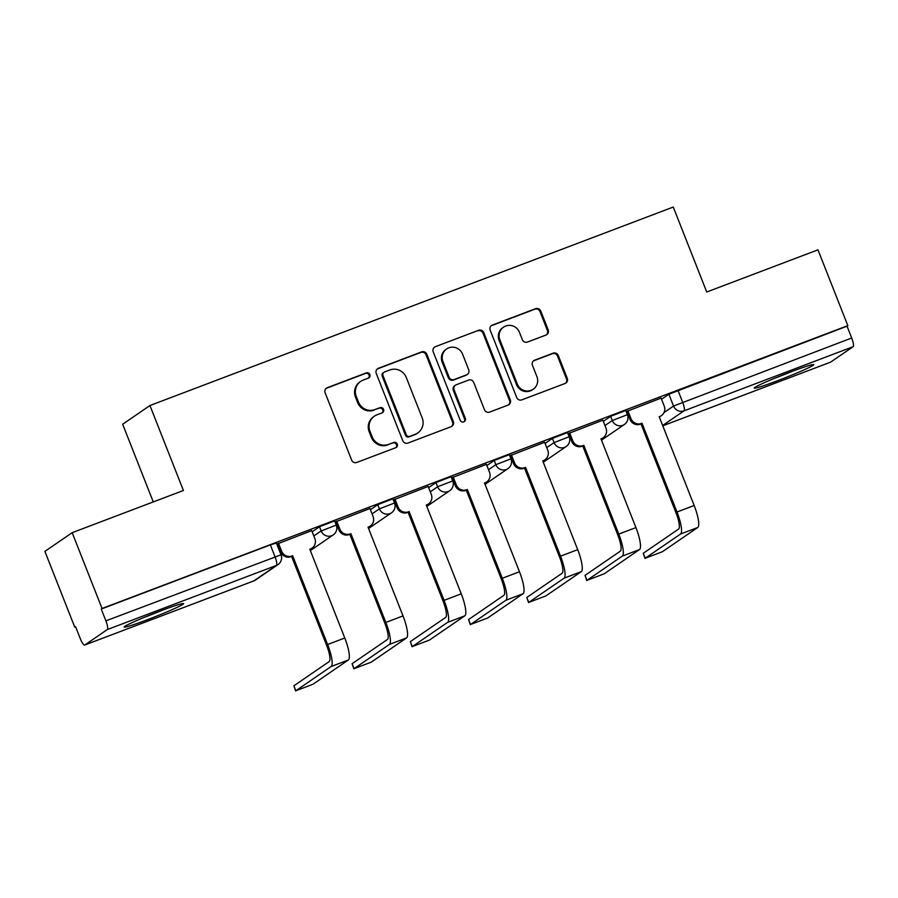 <?xml version="1.0" encoding="UTF-8"?>
<svg xmlns="http://www.w3.org/2000/svg" width="898" height="898" viewBox="0 0 898 898"><rect width="100%" height="100%" fill="white"/><g stroke="black" fill="none" stroke-linecap="round" stroke-linejoin="round"><path stroke-width="1.35" d="M369.853 374.545A2.817 2.739 55.6 0 0 366.249 372.906L327.321 387.667A4.03 3.918 55.6 0 0 325.132 392.796L351.646 460.113A4.03 3.918 55.6 0 0 356.787 462.459L395.715 447.698A2.817 2.739 55.6 0 0 397.253 444.106A2.817 2.739 55.6 0 0 393.65 442.467L388.621 444.375A12.886 12.516 55.6 0 1 372.176 436.855L369.965 431.242A12.886 12.516 55.6 0 1 376.98 414.831L382.02 412.923A2.817 2.739 55.6 0 0 383.547 409.331A2.817 2.739 55.6 0 0 379.955 407.681L374.915 409.589A12.886 12.516 55.6 0 1 358.482 402.068L356.27 396.467A12.886 12.516 55.6 0 1 363.275 380.045L368.315 378.137A2.817 2.739 55.6 0 0 369.853 374.545M368.461 378.08A2.817 2.739 55.6 0 0 365.464 373.445L326.535 388.217A4.03 3.918 55.6 0 0 326.142 388.385M395.861 447.642A2.817 2.739 55.6 0 0 392.864 443.006L388.621 444.375M382.155 412.856A2.817 2.739 55.6 0 0 379.158 408.231L374.915 409.589M160.113 611.078A31.991 1.729 158.5 0 0 124.148 627.062A31.991 1.729 158.5 0 0 147.71 619.586A31.991 1.729 158.5 0 0 183.675 603.613A31.991 1.729 158.5 0 0 160.113 611.078M790.195 372.109A31.991 1.729 158.5 0 0 754.23 388.093A31.991 1.729 158.5 0 0 777.791 380.617A31.991 1.729 158.5 0 0 813.756 364.644A31.991 1.729 158.5 0 0 790.195 372.109M546.006 335.033A4.03 3.918 55.6 0 0 548.195 329.903L540.753 311.022A4.03 3.918 55.6 0 0 535.612 308.665L492.385 325.065A4.03 3.918 55.6 0 0 490.196 330.195L516.709 397.511A4.03 3.918 55.6 0 0 521.85 399.857L565.078 383.468A4.03 3.918 55.6 0 0 567.267 378.339L558.287 355.518A4.03 3.918 55.6 0 0 553.146 353.172L534.647 360.188A4.03 3.918 55.6 0 0 532.458 365.318L536.914 376.632A10.765 10.462 55.6 0 1 533.199 389.227A10.765 10.462 55.6 0 1 517.304 384.063L499.849 339.747A10.765 10.462 55.6 0 1 503.565 327.153A10.765 10.462 55.6 0 1 519.448 332.316L522.367 339.702A4.03 3.918 55.6 0 0 527.496 342.048L546.006 335.033M107.311 629.565L84.805 645A8.205 1.875 -110.8 0 1 84.715 645.045A8.205 1.875 -110.8 0 1 80.214 638.467L75.567 626.658L74.77 627.197L44.9 551.383L72.177 532.682L183.417 490.488L149.944 405.526L673.264 207.045L706.737 292.007L817.966 249.824L847.835 325.637L102.046 608.496L101.25 609.046L105.897 620.855L281.029 554.807L276.382 542.998L270.343 544.906L274.99 556.726A8.205 1.875 -110.8 0 1 276.404 565.437L107.311 629.565A8.205 1.875 -110.8 0 0 105.897 620.855M72.177 532.682L102.046 608.496M426.808 354.239A4.03 3.918 55.6 0 0 421.667 351.881L378.44 368.281A4.03 3.918 55.6 0 0 376.251 373.411L402.764 440.727A4.03 3.918 55.6 0 0 407.894 443.073L451.133 426.685A4.03 3.918 55.6 0 0 453.322 421.555L426.808 354.239L426.011 354.777A4.03 3.918 55.6 0 0 420.87 352.431L377.643 368.831A4.03 3.918 55.6 0 0 377.25 368.999M435.407 346.673L478.645 330.273A4.03 3.918 55.6 0 1 483.775 332.63L510.3 399.947A4.03 3.918 55.6 0 1 508.111 405.077L489.601 412.092A4.03 3.918 55.6 0 1 484.471 409.735L473.717 382.436A4.03 3.918 55.6 0 0 468.576 380.09L456.296 384.748A4.03 3.918 55.6 0 0 454.107 389.878L465.31 418.3A2.817 2.739 55.6 0 1 464.333 421.589A2.817 2.739 55.6 0 1 460.18 420.242L433.218 351.803A4.03 3.918 55.6 0 1 435.407 346.673L478.645 330.273M661.545 399.273L668.887 394.233L673.545 406.053L851.686 337.996A8.205 1.875 69.2 0 1 853.1 346.707L830.594 362.141A8.205 1.875 69.2 0 1 830.504 362.186A8.205 1.875 69.2 0 1 830.403 362.22M74.77 627.197L75.645 626.871M279.031 549.733L279.648 549.497M336.829 527.811L337.884 527.407M395.053 505.72L396.108 505.327M453.288 483.64L454.343 483.236M511.512 461.561L512.567 461.157M569.747 439.47L570.802 439.066M627.971 417.39L629.027 416.986M153.266 501.926L122.667 424.238L149.944 405.526M847.835 325.637L847.039 326.187L851.686 337.996M311.707 530.617L277.448 543.896M369.942 508.526L335.672 521.817M428.166 486.447L393.908 499.726M486.402 464.356L452.132 477.646M544.626 442.276L510.367 455.555M602.861 420.185L568.591 433.476M661.085 398.106L626.826 411.385M603.321 421.364L610.662 416.324L612.313 420.511L627.41 414.674L625.76 410.487L610.662 416.324M545.086 443.444L552.427 438.404L554.077 442.602L569.175 436.765L567.525 432.567L552.427 438.404M486.862 465.534L494.203 460.494L495.853 464.681L510.951 458.844L509.301 454.657L494.203 460.494M428.627 487.614L435.968 482.574L437.618 486.772L452.715 480.935L451.065 476.737L435.968 482.574M370.403 509.694L377.744 504.665L379.394 508.852L394.491 503.015L392.841 498.828L377.744 504.665M312.167 531.784L319.508 526.744L321.158 530.942L336.256 525.106L334.606 520.907L319.508 526.744M627.781 415.897L628.488 415.628M278.492 548.375L279.11 548.139M336.638 526.318L337.345 526.048M394.862 504.238L395.569 503.969M453.097 482.159L453.804 481.889M511.321 460.068L512.028 459.798M569.557 437.988L570.264 437.719M278.986 547.825L278.369 548.049M847.039 326.187L668.887 394.233M101.25 609.046L270.343 544.906M337.221 525.734L336.548 525.992M395.446 503.655L394.783 503.901M453.681 481.564L453.007 481.822M511.905 459.484L511.243 459.731M570.14 437.393L569.467 437.652M628.364 415.314L627.702 415.561M360.704 381.392L359.907 381.942A12.886 12.516 55.6 0 0 355.473 397.006L356.27 396.467M374.118 410.139A12.886 12.516 55.6 0 1 357.685 402.618L355.473 397.006M374.41 416.178L373.613 416.717A12.886 12.516 55.6 0 0 369.168 431.792L369.965 431.242M387.824 444.914A12.886 12.516 55.6 0 1 371.379 437.393L369.168 431.792M451.526 426.505A4.03 3.918 55.6 0 0 452.525 422.094L426.011 354.777M384.524 371.985A2.817 2.739 55.6 0 0 382.997 375.577L406.266 434.666A2.817 2.739 55.6 0 0 409.87 436.316L415.179 434.295A12.886 12.516 55.6 0 0 422.195 417.884L406.278 377.497A12.886 12.516 55.6 0 0 389.844 369.976L384.524 371.985M383.962 372.288L383.177 372.827A2.817 2.739 55.6 0 0 382.2 376.127L382.997 375.577M417.75 432.959L416.953 433.498A12.886 12.516 55.6 0 1 414.382 434.845L409.073 436.855A2.817 2.739 55.6 0 1 405.481 435.216L382.2 376.127M508.493 404.897A4.03 3.918 55.6 0 0 509.503 400.486L482.989 333.169A4.03 3.918 55.6 0 0 477.848 330.823M455.499 385.163L454.702 385.713A4.03 3.918 55.6 0 0 453.31 390.417L464.513 418.838L465.31 418.3M463.918 421.824A2.817 2.739 55.6 0 0 464.513 418.838M462.549 354.115A10.765 10.462 55.6 0 0 446.665 348.952A10.765 10.462 55.6 0 0 442.95 361.546L449.101 377.16A4.03 3.918 55.6 0 0 454.242 379.506L466.511 374.859A4.03 3.918 55.6 0 0 468.7 369.729L462.549 354.115M446.665 348.952L445.868 349.49A10.765 10.462 55.6 0 0 442.153 362.085L442.95 361.546M467.319 374.432L466.522 374.982A4.03 3.918 55.6 0 1 465.714 375.398L453.445 380.056A4.03 3.918 55.6 0 1 448.304 377.699L442.153 362.085M503.565 327.153L502.768 327.703A10.765 10.462 55.6 0 0 499.052 340.297L499.849 339.747M533.199 389.227L532.402 389.777A10.765 10.462 55.6 0 1 516.507 384.613L499.052 340.297M565.471 383.289A4.03 3.918 55.6 0 0 566.47 378.877L557.49 356.068A4.03 3.918 55.6 0 0 552.349 353.722L533.85 360.738A4.03 3.918 55.6 0 0 533.457 360.906M546.388 334.864A4.03 3.918 55.6 0 0 547.398 330.453L539.956 311.561A4.03 3.918 55.6 0 0 534.826 309.215L491.588 325.615A4.03 3.918 55.6 0 0 491.195 325.783M295.824 690.753L312.998 684.242L348.345 659.996L331.182 666.507L295.824 690.753L293.882 685.803L329.229 661.557A15.378 3.525 -110.8 0 0 326.58 645.224L291.614 556.457L291.053 556.67A8.205 7.97 -124.4 0 1 280.591 551.877L277.415 543.829M295.633 690.955L293.882 685.803M291.614 556.457L292.647 555.75L327.613 644.517A20.71 4.737 69.2 0 1 331.182 666.507M278.459 543.144L281.624 551.17A8.205 7.97 55.6 0 0 292.086 555.952L292.647 555.75M348.345 659.996A20.71 4.737 69.2 0 0 344.787 638.007L309.821 549.228L310.382 549.015A8.205 7.97 55.6 0 0 312.01 548.162L310.977 548.869A8.205 7.97 -124.4 0 1 309.922 549.486M312.01 548.162A8.205 7.97 55.6 0 0 314.839 538.564L311.685 530.55M144.017 617.465A31.778 1.717 158.5 0 0 162.605 610.146M774.098 378.496A31.778 1.717 158.5 0 0 792.676 371.177M354.059 668.673L371.233 662.152L406.581 637.917L389.406 644.427L354.059 668.673L352.106 663.712L387.453 639.477A15.378 3.525 -110.8 0 0 384.815 623.145L349.838 534.366L349.288 534.579A8.205 7.97 -124.4 0 1 338.815 529.798L335.65 521.749M353.868 668.864L352.106 663.712M349.838 534.366L350.882 533.659L385.848 622.437A20.71 4.737 69.2 0 1 389.406 644.427M336.694 521.065L339.848 529.079A8.205 7.97 55.6 0 0 350.321 533.872L350.882 533.659M406.581 637.917A20.71 4.737 69.2 0 0 403.011 615.916L368.045 527.148L368.607 526.935A8.205 7.97 55.6 0 0 370.245 526.082L369.213 526.789A8.205 7.97 -124.4 0 1 368.146 527.395M370.245 526.082A8.205 7.97 55.6 0 0 373.074 516.485L369.909 508.459M412.283 646.582L429.457 640.072L464.805 615.826L447.642 622.348L412.283 646.582L410.341 641.632L445.689 617.386A15.378 3.525 -110.8 0 0 443.04 601.054L408.074 512.287L407.512 512.5A8.205 7.97 -124.4 0 1 397.051 507.707L393.874 499.658M412.092 646.785L410.341 641.632M408.074 512.287L409.106 511.579L444.072 600.347A20.71 4.737 69.2 0 1 447.642 622.348M394.918 498.974L398.083 507A8.205 7.97 55.6 0 0 408.545 511.793L409.106 511.579M464.805 615.826A20.71 4.737 69.2 0 0 461.246 593.836L426.281 505.058L426.842 504.856A8.205 7.97 55.6 0 0 428.469 503.991L427.437 504.698A8.205 7.97 -124.4 0 1 426.382 505.316M428.469 503.991A8.205 7.97 55.6 0 0 431.298 494.394L428.144 486.379M470.518 624.503L487.693 617.981L523.04 593.746L505.866 600.257L470.518 624.503L468.565 619.541L503.913 595.307A15.378 3.525 -110.8 0 0 501.275 578.974L466.298 490.196L465.748 490.409A8.205 7.97 -124.4 0 1 455.275 485.627L452.109 477.579M470.328 624.705L468.565 619.541M466.298 490.196L467.342 489.489L502.308 578.267A20.71 4.737 69.2 0 1 505.866 600.257M453.153 476.894L456.307 484.909A8.205 7.97 55.6 0 0 466.78 489.702L467.342 489.489M523.04 593.746A20.71 4.737 69.2 0 0 519.471 571.745L484.505 482.978L485.066 482.765A8.205 7.97 55.6 0 0 486.705 481.912L485.672 482.619A8.205 7.97 -124.4 0 1 484.606 483.225M486.705 481.912A8.205 7.97 55.6 0 0 489.533 472.314L486.368 464.288M528.742 602.412L545.917 595.902L581.264 571.656L564.101 578.177L528.742 602.412L526.8 597.462L562.148 573.216A15.378 3.525 -110.8 0 0 559.499 556.883L524.533 468.116L523.972 468.329A8.205 7.97 -124.4 0 1 513.51 463.536L510.333 455.488M528.552 602.614L526.8 597.462M524.533 468.116L525.566 467.409L560.532 556.176A20.71 4.737 69.2 0 1 564.101 578.177M511.377 454.803L514.543 462.829A8.205 7.97 55.6 0 0 525.004 467.622L525.566 467.409M581.264 571.656A20.71 4.737 69.2 0 0 577.706 549.666L542.74 460.899L543.301 460.685A8.205 7.97 55.6 0 0 544.929 459.821L543.896 460.539A8.205 7.97 -124.4 0 1 542.841 461.145M544.929 459.821A8.205 7.97 55.6 0 0 547.758 450.235L544.603 442.209M586.978 580.332L604.152 573.822L639.499 549.576L622.325 556.087L586.978 580.332L585.025 575.371L620.372 551.136A15.378 3.525 -110.8 0 0 617.734 534.804L582.757 446.025L582.207 446.239A8.205 7.97 -124.4 0 1 571.734 441.457L568.569 433.408M586.787 580.535L585.025 575.371M582.757 446.025L583.801 445.318L618.767 534.097A20.71 4.737 69.2 0 1 622.325 556.087M569.613 432.724L572.767 440.75A8.205 7.97 55.6 0 0 583.24 445.531L583.801 445.318M639.499 549.576A20.71 4.737 69.2 0 0 635.93 527.586L600.964 438.808L601.525 438.594A8.205 7.97 55.6 0 0 603.164 437.741L602.131 438.449A8.205 7.97 -124.4 0 1 601.065 439.066M603.164 437.741A8.205 7.97 55.6 0 0 605.993 428.144L602.827 420.118M645.202 558.242L662.376 551.731L697.724 527.496L680.561 534.007L645.202 558.242L643.26 553.291L678.607 529.045A15.378 3.525 -110.8 0 0 675.958 512.713L640.992 423.946L640.431 424.159A8.205 7.97 -124.4 0 1 629.969 419.366L626.793 411.318M645.011 558.444L643.26 553.291M640.992 423.946L642.025 423.239L676.991 512.006A20.71 4.737 69.2 0 1 680.561 534.007M627.837 410.633L631.002 418.659A8.205 7.97 55.6 0 0 641.464 423.452L642.025 423.239M697.724 527.496A20.71 4.737 69.2 0 0 694.165 505.495L659.199 416.728L659.761 416.515A8.205 7.97 55.6 0 0 661.388 415.651L660.356 416.369A8.205 7.97 -124.4 0 1 659.3 416.975M661.388 415.651A8.205 7.97 55.6 0 0 664.217 406.064L661.063 398.039M365.464 373.445L366.249 372.906M392.864 443.006L393.65 442.467M379.158 408.231L379.955 407.681M664.015 412.586L673.545 406.053A8.205 7.97 -124.4 0 0 684.007 410.835L662.645 425.484M662.769 425.787L830.594 362.141M853.1 346.707L684.007 410.835A8.205 1.875 -110.8 0 0 682.603 402.124L677.945 390.316M84.805 645L253.898 580.871L276.404 565.437A8.205 7.97 55.6 0 0 278.043 564.573A8.205 8.205 0 0 0 281.029 554.807M604.971 425.551L612.313 420.511A8.205 7.97 -124.4 0 0 624.413 424.451A8.205 8.205 0 0 0 627.41 414.674M546.736 447.631L554.077 442.602A8.205 7.97 -124.4 0 0 566.189 446.531A8.205 8.205 0 0 0 569.175 436.765M488.512 469.721L495.853 464.681A8.205 7.97 -124.4 0 0 507.954 468.621A8.205 8.205 0 0 0 510.951 458.844M430.277 491.801L437.618 486.772A8.205 7.97 -124.4 0 0 449.73 490.701A8.205 8.205 0 0 0 452.715 480.935M372.053 513.892L379.394 508.852A8.205 7.97 -124.4 0 0 391.494 512.792A8.205 8.205 0 0 0 394.491 503.015M313.817 535.971L321.158 530.942A8.205 7.97 -124.4 0 0 333.27 534.871A8.205 8.205 0 0 0 336.256 525.106M310.764 550.306A8.205 7.97 -124.4 0 1 310.349 550.575A8.205 8.205 0 0 0 310.764 550.306L333.27 534.871M368.988 528.215A8.205 7.97 -124.4 0 1 368.573 528.484A8.205 8.205 0 0 0 368.988 528.215L391.494 512.792M427.224 506.135A8.205 7.97 -124.4 0 1 426.808 506.405A8.205 8.205 0 0 0 427.224 506.135L449.73 490.701M485.448 484.056A8.205 7.97 -124.4 0 1 485.032 484.314A8.205 8.205 0 0 0 485.448 484.056L507.954 468.621M543.683 461.965A8.205 7.97 -124.4 0 1 543.268 462.234A8.205 8.205 0 0 0 543.683 461.965L566.189 446.531M601.907 439.885A8.205 7.97 -124.4 0 1 601.492 440.143A8.205 8.205 0 0 0 601.907 439.885L624.413 424.451M84.715 645.045L253.797 580.916A8.205 8.205 0 0 0 255.537 580.007A8.205 7.97 55.6 0 1 253.898 580.871A8.205 1.875 69.2 0 1 253.797 580.916A8.205 1.875 69.2 0 1 253.696 580.939M357.685 402.618L358.482 402.068M371.379 437.393L372.176 436.855M326.535 388.217L327.321 387.667M452.525 422.094L453.322 421.555M377.643 368.831L378.44 368.281M420.87 352.431L421.667 351.881M405.481 435.216L406.266 434.666M409.073 436.855L409.87 436.316M414.382 434.845L415.179 434.295M482.989 333.169L483.775 332.63M509.503 400.486L510.3 399.947M453.31 390.417L454.107 389.878M448.304 377.699L449.101 377.16M453.445 380.056L454.242 379.506M465.714 375.398L466.511 374.859M516.507 384.613L517.304 384.063M533.85 360.738L534.647 360.188M552.349 353.722L553.146 353.172M557.49 356.068L558.287 355.518M566.47 378.877L567.267 378.339M491.588 325.615L492.385 325.065M534.826 309.215L535.612 308.665M539.956 311.561L540.753 311.022M547.398 330.453L548.195 329.903M292.086 555.952L291.053 556.67M344.787 638.007L327.613 644.517M281.624 551.17L280.591 551.877M350.321 533.872L349.288 534.579M403.011 615.916L385.848 622.437M339.848 529.079L338.815 529.798M408.545 511.793L407.512 512.5M461.246 593.836L444.072 600.347M398.083 507L397.051 507.707M466.78 489.702L465.748 490.409M519.471 571.745L502.308 578.267M456.307 484.909L455.275 485.627M525.004 467.622L523.972 468.329M577.706 549.666L560.532 556.176M514.543 462.829L513.51 463.536M583.24 445.531L582.207 446.239M635.93 527.586L618.767 534.097M572.767 440.75L571.734 441.457M641.464 423.452L640.431 424.159M694.165 505.495L676.991 512.006M631.002 418.659L629.969 419.366M662.769 425.809L830.504 362.186M255.537 580.007L278.043 564.573"/></g></svg>
